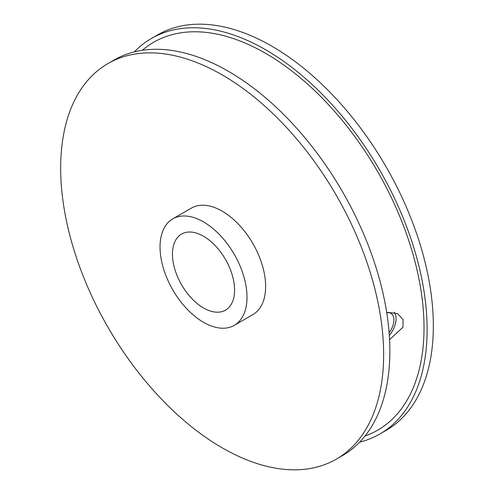 <?xml version="1.0" encoding="UTF-8"?>
<svg xmlns="http://www.w3.org/2000/svg" width="494" height="494" viewBox="0 0 494 494"><rect width="100%" height="100%" fill="white"/><g stroke="black" fill="none" stroke-linecap="round" stroke-linejoin="round"><path stroke-width="0.74" d="M389.562 339.65L402.981 327.207L403.042 319.451L397.46 313.585L387.617 312.35M389.118 332.74A14.493 8.367 120 0 0 390.89 313.338A14.493 8.367 120 0 0 386.753 312.819M389.309 335.383A17.568 10.146 120 0 0 394.169 312.189M134.343 51.87A228.376 131.855 60 0 1 151.442 38.458A228.376 131.855 60 0 1 265.636 49.77A228.376 131.855 60 0 1 414.83 251.02A228.376 131.855 60 0 1 379.824 434.022A228.376 131.855 60 0 1 359.657 442.13M151.442 38.458L157.654 34.876A228.376 131.855 60 0 1 271.842 46.183A228.376 131.855 60 0 1 421.042 247.432A228.376 131.855 60 0 1 386.03 430.441L379.824 434.022M222.158 74.872A228.376 131.855 60 0 1 371.352 276.121A228.376 131.855 60 0 1 336.346 459.124A228.376 131.855 60 0 1 222.158 447.817A228.376 131.855 60 0 1 72.958 246.568A228.376 131.855 60 0 1 107.97 63.559A228.376 131.855 60 0 1 222.158 74.872M107.97 63.559L114.176 59.978A228.376 131.855 60 0 1 228.364 71.284A228.376 131.855 60 0 1 377.564 272.534A228.376 131.855 60 0 1 342.558 455.542L336.346 459.124M203.522 221.899A61.484 35.5 60 0 1 243.69 276.078A61.484 35.5 60 0 1 234.267 325.348A61.484 35.5 60 0 1 203.522 322.304A61.484 35.5 60 0 1 163.353 268.125A61.484 35.5 60 0 1 172.777 218.854A61.484 35.5 60 0 1 203.522 221.899M172.777 218.854L191.413 208.098A61.484 35.5 60 0 1 222.158 211.142A61.484 35.5 60 0 1 262.326 265.321A61.484 35.5 60 0 1 252.897 314.592L234.267 325.348M203.522 307.96A43.917 25.355 60 0 1 174.833 269.261A43.917 25.355 60 0 1 181.564 234.07A43.917 25.355 60 0 1 203.522 236.243A43.917 25.355 60 0 1 232.211 274.942A43.917 25.355 60 0 1 225.48 310.139A43.917 25.355 60 0 1 203.522 307.96M142.315 50.283A223.986 129.317 60 0 1 265.636 53.358A223.986 129.317 60 0 1 414.991 261.629A223.986 129.317 60 0 1 365.017 436.023"/></g></svg>
